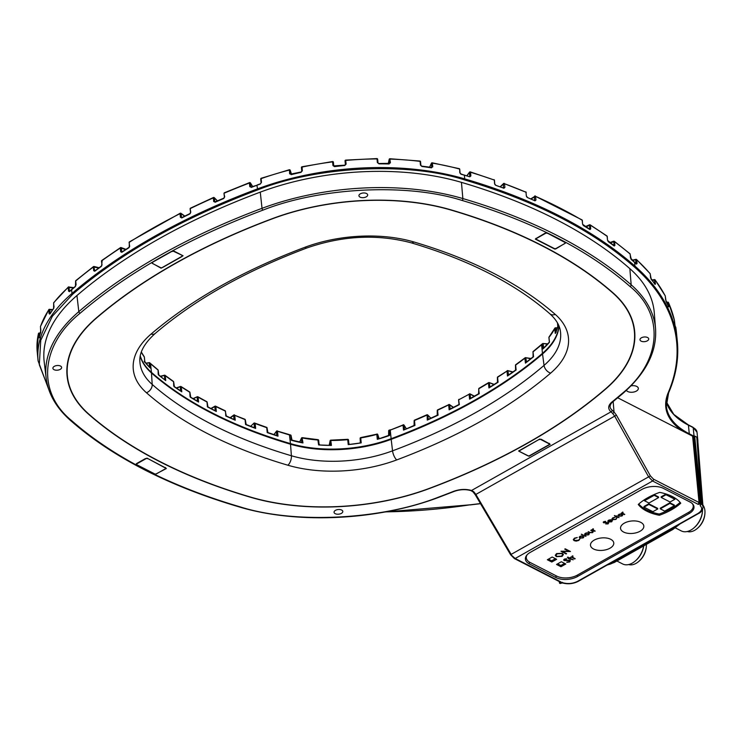 <?xml version="1.0" encoding="UTF-8"?>
<svg xmlns="http://www.w3.org/2000/svg" width="742" height="742" viewBox="0 0 742 742"><rect width="100%" height="100%" fill="white"/><g stroke="black" fill="none" stroke-linecap="round" stroke-linejoin="round"><path stroke-width="1.11" d="M561.073 582.86L563.15 582.841C568.224 584.112 573.074 583.583 577.703 581.274L697.916 513.483C701.988 510.886 702.72 508.261 700.133 505.59L701.134 503.874M559.839 583.314A0.733 0.473 -62.9 0 0 560.349 583.379L563.15 582.841L561.852 582.229M559.431 581.635L559.487 582.934A0.733 0.473 117.1 0 0 559.681 583.277L559.96 583.416A0.733 0.733 0 0 0 560.646 583.398L560.757 583.258M559.514 581.209L560.729 581.83L559.635 582.322L559.449 581.654M510.765 554.599L515.189 558.494L560.729 581.83L560.191 583.175L559.524 582.387L560.08 583.24A0.733 0.473 117.1 0 1 559.681 583.277L559.134 581.487M560.191 583.175L561.063 583.036M560.637 583.221L563.15 582.841M701.06 503.716L700.133 505.59L701.116 504.106M697.007 437.372L701.663 503.401A0.733 0.733 0 0 1 701.292 504.087L700.995 504.068A0.733 0.473 -62.9 0 0 701.468 503.159L696.812 437.14L696.766 437.697L696.812 437.14L694.697 436.055L701.199 503.02A0.733 0.473 117.1 0 1 700.717 503.929L700.17 503.067L701.663 503.401L700.847 504.272M694.697 436.055L692.62 436.166L682.167 430.814C667.03 420.111 662.3 407.571 667.995 393.195A0.733 0.594 23.4 0 0 668.635 392.62A333.186 177.403 174.3 0 0 677.298 341.088A333.186 177.403 174.3 0 0 634.966 266.118L634.596 262.418A333.186 177.403 174.3 0 1 636.469 264.087L637.053 263.503L636.682 259.811L635.987 259.422A0.733 0.556 132.5 0 1 636.543 259.505L636.543 259.505A0.733 0.556 132.5 0 1 636.682 259.811A333.186 177.403 -5.7 0 1 650.178 273.798L650.205 274.067M700.708 504.226L700.058 503.132L698.129 504.337L699.057 502.51L692.62 436.166M700.615 503.985L698.129 504.337L652.589 481.002L648.619 476.856L650.372 475.863L653.544 479.193L699.057 502.51L700.086 502.464L700.17 503.067L693.668 436.101M701.403 504.013A13.17 7.012 -5.7 0 1 703.017 506.99L697.842 441.546A14.525 7.735 174.3 0 0 697.155 439.533M529.38 563.939A15.239 8.116 -5.7 0 1 525.382 558.874A15.239 8.116 -5.7 0 1 530.289 552.363L641.923 489.414A15.239 8.116 -5.7 0 1 663.376 488.366L689.995 502.009A15.239 8.116 -5.7 0 1 693.946 506.536A15.239 8.116 -5.7 0 1 689.086 513.575L577.462 576.534A15.239 8.116 -5.7 0 1 555.999 577.573L529.38 563.939L529.278 562M525.716 556.973A15.007 7.995 174.3 0 0 526.301 557.891A14.627 7.791 -5.7 0 1 527.07 554.858M592.877 528.786L592.589 529.751L591.736 529.751L595.195 531.077L593.192 529.973L593.359 528.888L592.589 529.751L592.895 529.037M593.192 529.973L593.433 528.935M584.659 534.221L585.29 535.038L588.573 534.871L589.333 533.841L587.182 532.793L585.419 533.248L584.668 534.305M579.242 537.282L579.864 538.089L583.156 537.922L583.917 536.893L581.765 535.854L580.003 536.308L579.242 537.356M622.455 512.101L622.176 513.065L621.314 513.065L624.773 514.401L622.77 513.297L622.937 512.203L622.176 513.065L622.482 512.351M622.77 513.297L623.011 512.249M616.018 516.052L614.376 515.653L615.61 516.284L615.396 516.803L619.069 517.619L616.389 516.246L616.973 515.913L616.018 516.052M611.872 520.717L611.278 521.663L608.941 521.774L611.909 520.096L610.49 519.752L608.551 520.207L607.828 521.227L608.459 521.96L611.705 521.83L612.391 520.532L611.872 520.587M680.757 503.197A42.684 22.733 174.3 0 0 659.675 492.391A56.513 30.088 174.3 0 0 638.268 504.458A42.684 22.733 174.3 0 0 646.634 511.09A42.684 22.733 174.3 0 0 659.35 515.263A56.513 30.088 174.3 0 0 680.757 503.197M569.411 557.863L567.871 557.075L567.361 557.363L568.901 558.151L568.168 558.559L573.223 559.811L569.875 558.105L570.607 557.687L569.411 557.863M560.98 551.232L566.09 553.968L566.6 553.68L562.501 551.575L570.459 551.501L565.237 548.83L564.736 549.117L568.836 551.223L560.98 551.232M640.077 531.244A11.705 6.233 174.3 0 0 640.773 522.359A11.705 6.233 174.3 0 0 624.3 523.156A11.705 6.233 174.3 0 0 623.595 532.042A11.705 6.233 174.3 0 0 640.077 531.244M561.36 561.731L556.528 564.449L560.971 566.73L565.794 564.003L561.36 561.731M552.187 557.029L547.355 559.756L551.798 562.028L556.63 559.301L552.187 557.029M692.323 503.623A14.627 7.791 -5.7 0 1 693.232 505.896A14.627 7.791 -5.7 0 1 688.539 512.397L577.341 575.115A14.627 7.791 -5.7 0 1 556.741 576.117L530.122 562.473A14.627 7.791 -5.7 0 1 526.301 557.873L526.124 556.138M610.017 548.19A11.705 6.233 174.3 0 0 610.722 539.304A11.705 6.233 174.3 0 0 594.24 540.102A11.705 6.233 174.3 0 0 593.544 548.987A11.705 6.233 174.3 0 0 610.017 548.19M562.084 556.37L563.391 554.552L562.315 553.282L556.556 553.588L555.266 555.35L556.37 556.667L562.084 556.37L556.37 556.667M569.16 561.675L566.823 562.334L569.698 561.944L569.902 560.312L564.551 560.229L564.727 559.422L566.638 558.717L564.245 559.116L564.059 560.535L569.392 560.59L569.16 561.675L569.364 560.349L565.154 560.516L563.595 559.848M564.551 560.229L564.699 559.18L564.523 559.987L564.699 559.18L566.498 559.143M570.422 560.943L569.902 560.312M572.295 555.897L571.934 557.038L570.867 557.038L575.189 558.707L572.685 557.325L572.898 555.962L571.934 557.038L572.323 556.148M572.685 557.325L573 556.083M607.661 523.704L605.964 523.908L608.088 523.926L608.255 522.609L603.969 522.553L605.648 521.338L603.728 521.654L603.58 522.785L607.837 522.841L607.661 523.704L607.819 522.591L603.209 522.22M603.728 521.654L603.561 522.544M603.969 522.553L604.09 521.654L603.951 522.303L604.09 521.654L605.537 521.672M608.672 523.119L608.255 522.609M612.929 519.428L613.152 518.009L615.044 517.313L612.809 517.805L611.937 518.927L612.558 519.669L615.934 519.437L616.788 518.204L615.563 519.242L612.929 519.428L612.484 518.769M618.086 515.375L618.717 516.182L622 516.015L622.77 514.985L620.609 513.946L618.847 514.401L618.095 515.449M574.827 538.423L577.276 537.514L574.419 538.182L573.297 539.684L574.15 540.677L576.209 541.113L578.816 540.426L579.919 538.868L578.38 540.213L574.586 540.464L573.891 539.657L574.8 538.173L577.174 537.514M585.985 536.271L581.301 534.305L585.985 536.271M589.769 532.376L588.35 531.652L589.408 532.626L592.543 532.635L593.257 531.773L590.92 530.205L592.598 531.578L592.172 532.441L589.769 532.376M590.725 530.317L592.58 531.337L592.172 532.441M593.229 531.643L592.515 532.385L589.408 532.626M589.38 532.385L588.165 531.764M585.559 536.253L581.515 534.184M573.891 539.527L574.8 538.173M579.892 538.618L578.788 540.185L576.191 540.872L573.297 539.564M619.097 515.709L619.19 514.345L621.722 514.225L622.213 515.041L621.74 514.475L621.629 515.829L619.125 515.95L618.652 515.263M619.125 515.95L619.218 514.596L621.722 514.225L621.601 515.579M622.742 514.865L621.981 515.773L618.689 515.931L618.058 515.124M614.905 517.304L613.133 517.768L612.901 519.177M616.76 517.953L615.906 519.196L612.53 519.428L611.937 518.806M608.227 522.368L608.088 523.926M608.06 523.676L605.769 523.991M607.633 523.453L607.819 522.591L607.633 523.453M571.08 556.917L574.679 558.995M572.666 557.084L572.666 556.194L572.666 557.084M569.884 560.062L569.698 561.944M569.671 561.703L566.805 562.093M569.133 561.425L569.364 560.349L569.133 561.425M556.342 556.417L555.257 555.229M556.008 555.239L557.084 553.597L561.777 553.328L562.649 554.469M563.373 554.432L562.056 556.12M556.88 556.379L556.008 555.368L557.112 553.847L561.805 553.569L562.668 554.589L561.527 556.11L556.88 556.379M548.449 559.143L551.677 560.794L555.415 558.68M551.677 560.794L551.798 562.028M557.613 563.837L560.841 565.497L564.588 563.382M560.841 565.497L560.971 566.73M566.359 553.551L561.212 551.232M570.106 551.325L562.501 551.575M568.836 551.223L564.95 548.997M567.574 557.242L568.901 558.151M572.982 559.691L569.346 558.142L568.391 558.438M570.366 557.567L569.875 558.105M638.769 504.003A42.684 22.733 174.3 0 0 646.514 509.856A42.684 22.733 174.3 0 0 659.23 514.03A56.513 30.088 174.3 0 0 680.136 502.417M648.786 503.799L657.653 508.344L657.718 508.966L652.886 511.692L644.01 507.138L643.954 506.526L648.786 503.799L648.842 504.421L657.718 508.966M661.187 497.455L661.122 496.843L665.954 494.116L674.83 498.661L674.895 499.283L670.063 502L661.187 497.455L666.019 494.728L674.895 499.283M644.51 500.757L644.455 500.136L654.11 494.691L658.553 496.964L658.608 497.585L648.953 503.03L644.51 500.757L654.175 495.304L654.11 494.691M660.297 508.836L660.232 508.224L669.887 502.779L674.33 505.052L674.395 505.664L664.73 511.117L660.297 508.836L669.952 503.391L674.395 505.664M669.887 502.779L669.952 503.391M658.608 497.585L654.175 495.304M665.954 494.116L666.019 494.728M648.842 504.421L644.01 507.138M659.35 515.263L659.23 514.03M611.13 520.133L608.922 520.133L608.579 521.311L608.95 520.383L611.13 520.133L608.607 521.552L608.375 521.014L608.607 521.552M611.649 519.984L608.941 521.774M612.363 520.281L611.677 521.58L608.431 521.719L607.8 520.977M614.589 515.532L615.61 516.284M618.819 517.489L615.239 516.488M621.536 512.945L624.365 514.623M622.751 513.047L622.751 512.342L622.751 513.047M580.253 537.616L580.346 536.253L582.878 536.132L583.37 536.948L582.897 536.383L582.785 537.737L580.281 537.857L579.808 537.171M580.281 537.857L580.374 536.503L582.878 536.132L582.758 537.486M583.898 536.772L583.138 537.681L579.845 537.839L579.214 537.032M585.67 534.555L585.763 533.201L588.295 533.081L588.786 533.897L588.313 533.331L588.202 534.676L585.698 534.806L585.225 534.119M585.698 534.806L585.79 533.442L588.295 533.081L588.174 534.435M589.315 533.711L588.554 534.62L585.262 534.787L584.631 533.98M591.949 529.621L594.787 531.309M593.164 529.732L593.173 529.018L593.164 529.732M651.022 279.048A0.733 0.584 140.2 0 1 651.263 279.428L650.178 273.798A0.733 0.584 -40.2 0 0 649.816 273.371M675.303 326.962L676.138 331.414A0.733 0.621 -9.4 0 0 676.138 331.377L675.443 330.997M675.044 325.794A0.733 0.621 167.3 0 1 675.062 325.905L674.395 320.192A0.733 0.621 -13.2 0 0 674.385 320.127L674.385 320.127A0.733 0.621 -13.2 0 0 674.357 320.052M666.65 302.56L668.523 302.708L668.672 306.882A0.733 0.612 -24.2 0 0 668.635 306.724L668.635 306.724A0.733 0.612 -24.2 0 0 668.542 306.585M666.01 301.335A0.733 0.603 152.7 0 1 666.13 301.623L665.259 296.104M652.107 280.318L655.214 280.133L655.177 284.353A0.733 0.584 -37.2 0 0 655.075 284.093L655.075 284.093A0.733 0.584 -37.2 0 0 654.861 283.936M675.257 326.749A0.733 0.621 171.1 0 1 675.767 327.241L675.767 327.241A0.733 0.621 171.1 0 1 675.777 327.268A333.186 177.403 -5.7 0 1 676.435 332.462L677.298 341.088C678.986 358.256 676.083 375.517 668.598 392.87L666.362 406.189A87.76 46.727 -5.7 0 1 668.449 393.065M674.766 323.883L676.138 331.377A333.186 177.403 -5.7 0 0 675.062 325.905M668.097 305.556L667.744 302.235A0.733 0.612 156.2 0 1 668.523 302.708A333.186 177.403 -5.7 0 1 674.395 320.192L674.395 320.247M665.63 299.796L668.653 306.761L668.06 306.511M654.732 283.648L654.472 279.697A0.733 0.594 143.2 0 1 655.121 279.882L655.121 279.882A0.733 0.594 143.2 0 1 655.214 280.133A333.186 177.403 -5.7 0 1 665.249 295.947A0.733 0.603 -27.8 0 0 665.064 295.604M655.585 283.824L654.435 283.926M650.586 277.749L654.648 284M636.469 264.087A0.733 0.556 -47.8 0 0 636.321 263.781L636.321 263.781A0.733 0.556 -47.8 0 0 635.996 263.66M632.583 260.479L635.82 259.681L635.764 263.707M585.735 226.764L590.344 225.197L590.715 228.888L589.946 229.566A0.733 0.51 -58.2 0 0 589.751 229.222L589.584 229.269M583.156 225.318A0.733 0.501 120.7 0 1 583.592 225.707L582.553 223.936L582.229 220.689M531.189 198.884L535.576 196.352L535.947 200.052L535.01 200.813L527.543 197.595L526.347 195.907L525.976 192.215L526.347 195.907M500.498 186.734L503.438 183.914L504.523 183.738L504.894 187.429L503.874 188.245L495.841 185.342L494.562 183.71L494.367 180.51M667.995 393.195A332.453 177.013 174.3 0 0 634.391 266.972A0.733 0.556 -48.7 0 0 634.966 266.118A554.673 295.335 174.3 0 0 464.724 178.887L464.362 175.186A554.673 295.335 -5.7 0 1 469.779 176.809L470.873 175.947L470.511 172.255A554.673 295.335 -5.7 0 1 494.2 180.009L470.298 171.903L469.417 172.496L469.788 176.197L469.296 176.54L470.873 175.947M630.988 259.181A0.733 0.547 130.5 0 1 631.331 259.589L630.125 254.376M610.082 242.782L614.534 241.669L614.905 245.37L614.218 246.001A0.733 0.538 -53.5 0 0 614.051 245.667L613.819 245.685M608.06 241.419A0.733 0.529 125.3 0 1 608.449 241.827L607.494 240L607.16 236.717M630.514 258.04L634.447 262.112A0.733 0.556 131.3 0 1 634.596 262.418A554.673 295.335 -5.7 0 0 631.331 259.589M614.905 245.37L613.977 245.296L613.866 241.317A0.733 0.538 126.7 0 1 614.367 241.345L614.367 241.345A0.733 0.538 126.7 0 1 614.534 241.669A554.673 295.335 -5.7 0 1 630.088 254.024A0.733 0.547 -49.7 0 0 629.596 253.606M607.559 240.38L614.051 245.667M590.715 228.888L589.723 228.879L589.704 224.854A0.733 0.51 122 0 1 590.344 225.197A554.673 295.335 -5.7 0 1 607.123 236.308A0.733 0.529 -54.9 0 0 606.947 235.975A0.733 0.733 0 0 1 607.253 236.503L607.494 240M582.637 224.344L589.751 229.222M530.938 198.782L535.372 196.009A0.733 0.733 0 0 0 534.639 196.083L534.444 200.516M527.052 197.261L526.468 196.398M525.976 192.215L504.523 183.738A554.673 295.335 -5.7 0 1 525.976 192.215M500.303 186.659L503.549 183.543A0.733 0.51 -133.9 0 1 503.994 183.45L504.31 183.385A0.733 0.733 0 0 0 503.549 183.543A0.733 0.51 -133.9 0 0 503.438 183.914L503.354 187.958M495.341 185.055L494.562 183.71M469.779 176.809L463.889 174.927M261.128 182.829L260.294 184.035L261.481 182.337L261.11 178.636A197.474 105.141 -5.7 0 1 289.269 170.094L290.224 170.335L291.513 174.24L290.196 170.224A0.733 0.612 161.7 0 1 290.224 170.335L290.595 174.027L289.64 173.795L289.445 169.835A0.733 0.612 161.7 0 1 290.196 170.224A0.733 0.733 0 0 0 289.324 169.742L261.203 178.265L260.72 179.035L261.091 182.727L261.481 182.337M460.699 174.018L459.79 172.7L459.697 169.464M429.609 167.238L431.39 163.472L432.391 163.147L432.762 166.839L431.176 167.618M421.632 166.245L420.445 165.067L420.074 161.376L420.556 161.691L420.872 165.271M420.899 165.503L420.556 161.691A0.733 0.733 0 0 0 419.916 161.033L389.921 158.751A0.733 0.733 0 0 0 389.179 159.335L388.279 163.62L389.17 159.493A0.733 0.612 -168.1 0 1 389.838 158.862L390.403 162.786L388.891 163.75L389.541 163.184L388.891 163.75L389.541 163.184L389.17 159.493L390.032 159.085A197.474 105.141 -5.7 0 1 420.074 161.376L419.759 161.144M378.8 163.62L377.381 162.619L377.01 158.927L377.65 159.242L378.003 162.878M378.021 163.008L377.65 159.242A0.733 0.733 0 0 0 376.917 158.584L345.698 160.105A0.733 0.733 0 0 0 345.03 160.875L345.03 160.893A0.733 0.621 176.9 0 1 345.698 160.216L346.106 164.14L344.761 165.503L345.401 164.613L345.03 160.893L345.735 160.439A197.474 105.141 -5.7 0 1 377.01 158.927L376.862 158.705M301.79 171.198L301.419 167.553L301.957 167.117A197.474 105.141 -5.7 0 1 332.592 161.877L332.602 161.645A0.733 0.621 176.9 0 1 333.39 162.173L333.761 165.883L334.54 166.625L332.954 165.577L332.592 161.877L333.39 162.192L333.761 165.883L332.954 165.577M302.087 166.857L302.328 170.808L301.169 172.098M291.328 174.407L289.64 173.795M461.153 174.277A197.474 105.141 -5.7 0 1 464.362 175.186L460.958 173.925L459.79 172.7M432.762 166.839L431.761 167.173L431.39 163.472A0.733 0.594 -154.7 0 1 432.039 162.906L432.391 163.147A197.474 105.141 -5.7 0 1 459.419 169L458.964 168.74M431.723 167.423L421.781 166.134L420.445 165.067M389.531 163.342L378.865 163.509L377.381 162.619M302.328 170.808L301.067 171.996L290.614 174.138M257.214 184.971L260.572 183.738M634.391 266.972C591.931 229.918 535.26 200.878 464.381 179.852L464.724 178.887A197.474 105.141 174.3 0 0 257.288 188.969A554.673 295.335 174.3 0 0 71.983 293.47L71.612 289.779A554.673 295.335 -5.7 0 1 75.35 286.598L76.092 284.65L75.721 280.958A554.673 295.335 -5.7 0 1 93.334 266.999L98.769 267.964M251.51 187.123L249.794 186.696L249.423 182.996L250.481 183.135L252.642 186.548M224.409 197.029L224.001 193.495L224.696 196.815L223.926 198.253M215.393 201.954L213.705 201.583L213.334 197.882L214.401 197.956L217.341 200.943M190.221 209.059L190.75 212.212L190.1 213.668M182.078 217.638L180.417 217.332L180.046 213.631L181.113 213.64L184.665 216.172M129.312 242.773L129.229 247.411M101.682 261.379L101.654 260.869A554.673 295.335 -5.7 0 1 120.315 248.032L121.308 247.921L121.679 251.621L122.263 251.928L121.79 252.317L120.677 251.733L120.315 248.032L125.648 249.516M102.155 260.461L101.617 266.035M95.143 270.654L95.245 270.83A0.733 0.464 53.1 0 0 94.735 271.238L93.705 270.691L93.334 266.999A0.733 0.464 -127 0 1 93.844 266.582L94.651 270.533L93.705 270.691M260.294 184.035A197.474 105.141 174.3 0 0 256.918 185.268L250.917 187.04M224.668 192.809L224.325 193.124A554.673 295.335 -5.7 0 1 249.423 182.996L249.729 182.69A0.733 0.594 147.6 0 1 250.481 183.135L250.852 186.836L249.794 186.696M224.696 196.815L223.704 198.197L214.892 201.935M190.768 208.177L190.379 208.521A554.673 295.335 -5.7 0 1 213.334 197.882L213.687 197.558A0.733 0.566 135.5 0 1 214.271 197.66L214.271 197.66A0.733 0.566 135.5 0 1 214.401 197.956L214.772 201.648L213.705 201.583M190.75 212.212L189.841 213.631L181.642 217.656M129.785 241.855L129.321 242.244A554.673 295.335 -5.7 0 1 180.046 213.631L180.445 213.288A0.733 0.529 125.5 0 1 180.937 213.306L180.937 213.306A0.733 0.529 125.5 0 1 181.113 213.64L181.475 217.332L180.417 217.332M129.692 245.936L128.932 247.42L121.911 251.974M102.025 264.56L101.339 266.09L94.911 270.895M69.479 291.643A197.474 105.141 -5.7 0 1 71.612 289.779A0.733 0.492 -130.6 0 1 71.742 289.399L69.6 291.272A0.733 0.501 48.3 0 0 69.479 291.643L68.552 291.133L68.181 287.442L73.477 287.915M53.693 303.32L53.563 308.672A0.733 0.556 -142.7 0 1 53.647 308.329L53.647 308.329A0.733 0.556 -142.7 0 1 53.804 308.208M50.057 313.569A0.733 0.566 33.4 0 0 49.723 314.079L49.093 313.625L48.722 309.924L52.534 309.822M40.485 326.814L40.689 332.342A0.733 0.603 -161.5 0 1 40.708 332.128L40.708 332.128A0.733 0.603 -161.5 0 1 40.773 332.017M39.178 337.554A0.733 0.612 13.4 0 0 39.103 337.888L38.426 333.752L40.318 333.343M37.1 350.604A0.733 0.733 0 0 0 37.1 350.623A197.474 105.141 -5.7 0 1 38.426 333.752A0.733 0.612 -167.3 0 1 38.436 333.585L37.1 350.604A0.733 0.621 -4 0 0 37.1 350.623L37.657 356.327A0.733 0.621 175.2 0 1 37.657 356.318L37.471 354.333M70.026 291.198L69.442 290.929L68.904 286.885A0.733 0.733 0 0 0 68.301 287.071A0.733 0.501 -132.2 0 1 68.728 286.996L73.792 287.646M54.027 306.669L53.647 308.329L50.15 313.662M50.345 313.551L49.464 309.284A0.733 0.733 0 0 0 48.796 309.618A0.733 0.566 -147.2 0 1 49.343 309.395L52.765 309.516M40.838 330.32L39.103 337.749L39.697 337.387M385.617 511.859A332.453 177.013 174.3 0 0 470.057 504.82L480.454 503.568M464.381 179.852C407.859 161.719 317.53 166.106 257.706 189.896C182.968 218 121.28 252.79 72.651 294.268L52.367 316.231L40.745 340.29L39.317 364.73L48.156 387.612M146.146 363.487L149.151 362.652L149.912 363.144L149.142 362.996L149.522 366.761L150.403 368.069L149.253 367.04L150.403 368.069L149.912 363.144A95.811 51.013 174.3 0 0 150.57 363.738A453.01 241.206 174.3 0 0 158.055 370.054A0.733 0.547 -51 0 0 157.545 369.646M160.671 376.5L164.576 375.313A0.733 0.538 127 0 1 165.076 375.35L165.076 375.35A0.733 0.538 127 0 1 165.243 375.675L164.409 375.573L164.78 379.31L165.735 380.609L164.455 379.616M318.095 439.811A0.733 0.612 -168.1 0 1 318.606 440.192M360.158 442.714A0.733 0.668 -2.3 0 0 360.501 442.093L361.215 442.872L348.23 444.597L348.87 443.679L348.508 439.997L347.71 439.44A0.733 0.621 176.9 0 1 348.499 439.96M617.734 397.795L682.167 430.814M621.583 393.965A1.465 0.983 49.4 0 0 622.408 393.844C645.902 373.411 656.958 351.773 655.566 328.938L654.296 312.874A191.519 101.979 174.3 0 0 629.856 268.66A548.718 292.172 174.3 0 0 556.222 219.558A548.718 292.172 174.3 0 0 461.45 182.365A191.519 101.979 174.3 0 0 260.266 192.141A548.718 292.172 174.3 0 0 76.945 295.529A191.519 101.979 174.3 0 0 44.214 362.04L46.143 378.04C48.147 393.724 56.299 407.896 70.611 420.556C91.312 438.745 115.873 455.124 144.3 469.705C172.756 484.266 204.328 496.658 239.026 506.869C297.143 524.436 377.966 520.504 439.255 497.149A1.465 0.547 -110.5 0 1 438.865 497.01A546.928 291.216 174.3 0 0 453.473 491.389C459.632 489.154 465.67 488.848 471.56 490.471L610.981 411.838A1.465 1.094 -50.2 0 0 612.122 410.14A15.063 8.023 -5.7 0 1 610.035 406.523C610.295 404.678 611.158 403.166 612.632 401.988A1.465 0.965 51.1 0 1 611.835 402.081A546.928 291.216 174.3 0 0 621.583 393.965C661.447 361.901 665.138 314.923 630.023 286.495C588.1 249.915 532.144 221.246 462.164 200.479C407.655 182.996 320.544 187.225 262.863 210.162C189.071 237.913 128.171 272.258 80.145 313.207C40.281 345.28 36.59 392.258 71.705 420.686C92.296 438.791 116.763 455.106 145.098 469.63C173.452 484.155 204.94 496.509 239.564 506.693C294.064 524.186 381.175 519.957 438.865 497.01M630.969 385.849A6.14 3.274 -5.7 0 1 636.738 386.424A6.14 3.274 -5.7 0 1 638.343 388.354A6.14 3.274 -5.7 0 1 634.605 391.822A6.14 3.274 -5.7 0 1 627.723 391.507A6.14 3.274 -5.7 0 1 626.359 390.32M158.092 370.425L158.185 374.311M558.921 325.868A95.811 51.013 -5.7 0 1 542.458 353.359A453.01 241.206 -5.7 0 1 391.117 438.717A95.811 51.013 -5.7 0 1 290.474 443.605A453.01 241.206 -5.7 0 1 212.221 412.904A453.01 241.206 -5.7 0 1 151.433 372.363L150.57 363.738A0.733 0.556 -48.7 0 0 150.422 363.422L157.898 369.739A0.733 0.733 0 0 1 158.167 370.23L158.844 375.035L164.566 379.691M173.572 382.093L173.721 385.942M180.658 390.895L181.781 391.841L180.389 390.904M181.02 391.127L174.379 386.656L173.665 381.88A0.733 0.733 0 0 0 173.35 381.351L165.076 375.35A0.733 0.733 0 0 0 164.455 375.22L160.346 376.231M176.55 388.149L180.64 386.573A0.733 0.519 123.1 0 1 181.289 386.916L180.38 386.86L180.51 390.635M189.831 392.703L190.045 396.506M207.018 402.479L206.972 401.988A0.733 0.482 -62.1 0 0 206.768 401.645L197.901 396.784A0.733 0.733 0 0 0 197.242 396.747L197.474 396.803A0.733 0.492 119.6 0 1 198.095 397.128L197.122 397.128L197.493 400.828L198.587 402.053L197.094 401.172M215.236 406.217A0.733 0.473 116.4 0 1 215.829 406.533L214.809 406.588L215.236 406.217M211.192 408.619L214.809 406.588L215.18 410.28L216.321 411.458L215.829 406.533A453.01 241.206 174.3 0 0 225.29 411.059L225.086 410.716A0.733 0.733 0 0 1 225.503 411.3L225.781 415.993A453.01 241.206 174.3 0 0 235.233 420.213L233.609 419.462M225.345 411.578L226.329 415.993L233.943 419.462M226.291 416.132L225.781 415.993L226.291 416.132M233.749 419.313L235.233 420.213L234.741 415.288L233.674 415.399L233.98 419.416M245.222 420.083L244.869 419.249L234.741 415.288A453.01 241.206 174.3 0 0 245.073 419.601L245.565 424.526A453.01 241.206 174.3 0 0 255.656 428.44L254.005 427.735M246.186 424.619L245.565 424.526L246.186 424.619M254.07 423.023L255.165 423.515L254.07 423.023L250.675 426.279M254.005 423.07L254.441 427.383L255.656 428.44L255.165 423.515A453.01 241.206 174.3 0 0 266.73 427.67L267.222 432.605A453.01 241.206 174.3 0 0 278 436.194L276.729 435.498A0.733 0.482 51.2 0 0 276.859 435.118L278 436.194L277.508 431.26L276.414 431.51L276.775 435.202A0.733 0.556 -143.3 0 1 276.72 435.498M244.869 419.249A0.733 0.733 0 0 1 245.324 419.851L246.177 424.507L254.348 427.726M267.936 432.642L267.222 432.605L267.936 432.642M190.286 397.183A453.01 241.206 174.3 0 0 198.587 402.053L198.095 397.128A453.01 241.206 174.3 0 0 206.972 401.988L207.463 406.922A453.01 241.206 174.3 0 0 211.86 409.213A453.01 241.206 174.3 0 0 216.321 411.458L214.735 410.651M207.463 406.922L207.287 406.236L207.463 406.922M290.753 435.313L291.244 440.238L290.753 435.313A95.811 51.013 174.3 0 1 289.612 434.979A453.01 241.206 174.3 0 1 277.508 431.26L277.304 430.917A0.733 0.733 0 0 0 276.497 431.176A0.733 0.556 -143.3 0 1 277.016 430.991L289.408 434.627L290.474 443.605M291.458 439.654A0.733 0.677 46 0 0 291.847 440.145M299.731 442L301.456 438.346A0.733 0.594 -154.7 0 1 302.105 437.771L302.968 442.946L301.651 442.39A0.733 0.538 40.3 0 0 301.873 441.963L302.968 442.946A95.811 51.013 174.3 0 1 291.244 440.238L292.07 440.219L291.244 440.238L291.43 439.468M330.227 445.079A0.733 0.612 14.3 0 0 330.496 444.569L331.433 445.413L318.624 444.94L318.67 440.331L318.132 440.015A95.811 51.013 174.3 0 1 302.476 438.012L301.456 438.346L301.781 442.315A0.733 0.594 -154.7 0 1 301.781 442.315L301.781 442.306A0.733 0.594 -154.7 0 0 301.827 442.037L301.873 441.963M329.244 445.061L330.125 440.887A0.733 0.612 -168.1 0 1 330.784 440.266L331.433 445.413A95.811 51.013 174.3 0 1 318.624 444.94L317.873 439.783M319.663 444.69L319.032 444.106A0.733 0.659 16.8 0 0 319.477 444.699M330.125 445.07L330.478 444.755A0.733 0.612 14.3 0 0 330.478 444.746A0.733 0.612 -168.1 0 1 330.478 444.746L330.478 444.736A0.733 0.612 -168.1 0 0 330.487 444.579L330.496 444.569M349.426 444.133L348.87 443.679A0.733 0.621 -5.7 0 0 349.259 444.161M360.009 442.724L360.501 442.213M414.806 420.176L414.138 420.872L414.082 425.463L403.527 430.091L404.473 428.997L404.102 425.305A0.733 0.594 -32.4 0 0 403.351 424.86L390.255 430.091A453.01 241.206 174.3 0 0 403.036 425.166L403.147 424.795A0.733 0.733 0 0 1 404.028 425.083L406.301 428.653M390.552 429.785L389.151 430.165A0.733 0.733 0 0 0 388.678 430.926L389.55 435.461L389.346 430.23L388.678 430.926L388.595 435.471L377.307 439.329L378.16 438.327L377.789 434.636A0.733 0.612 -18.3 0 0 377.01 434.135L360.733 437.594L360.13 438.383L360.501 442.195M470.697 398.231L469.584 399.15L470.484 397.879A0.733 0.473 -62.9 0 0 470.697 398.231L470.697 398.231A0.733 0.482 -63.6 0 1 470.484 397.879L470.929 398.102M450.116 409.018L449.708 404.909A0.733 0.529 -54.5 0 0 449.531 404.575L449.531 404.575A0.733 0.529 -54.5 0 0 449.04 404.557L437.678 409.862L437.261 410.604L438.049 415.177L437.196 415.344L438.049 415.177L437.557 410.243A453.01 241.206 174.3 0 0 448.65 404.891L448.78 404.511A0.733 0.733 0 0 1 449.531 404.575L453.436 407.358M428.162 418.896L427.846 415.242A0.733 0.566 -44.5 0 0 427.717 414.954L427.717 414.954A0.733 0.566 -44.5 0 0 427.132 414.852L427.271 420.102L428.162 418.896A0.733 0.529 -55.2 0 0 428.338 419.23L428.338 419.23A0.733 0.529 -55.2 0 0 428.412 419.267M379.069 438.503L377.789 434.636L376.88 434.042A0.733 0.733 0 0 1 377.761 434.524L379.079 438.494M388.715 435.443A0.733 0.705 -30 0 0 389.068 434.766M389.058 434.729L389.55 435.461L388.595 435.471M406.245 428.672L404.102 425.305L403.036 425.166L403.527 430.091A453.01 241.206 174.3 0 0 414.963 425.426L414.017 425.546L414.963 425.426L414.472 420.491A453.01 241.206 174.3 0 0 426.78 415.177L427.846 415.242L430.759 418.21M414.249 425.426A0.733 0.677 -46.8 0 0 414.555 424.814M414.546 424.702L414.138 420.872A0.733 0.733 0 0 1 414.583 420.12L426.9 414.797A0.733 0.733 0 0 1 427.717 414.954L430.87 418.163M437.706 414.463L438.049 415.177A453.01 241.206 174.3 0 1 427.271 420.102L428.338 419.23M437.446 415.186A0.733 0.631 -55 0 0 437.715 414.667M453.269 407.441L449.708 404.909L448.65 404.891L449.142 409.825A453.01 241.206 174.3 0 0 459.335 404.64L458.704 400.244M470.493 397.879L470.113 394.178L469.092 394.225L469.519 393.863A0.733 0.473 -62.9 0 1 469.909 393.835L458.844 399.715A453.01 241.206 174.3 0 0 469.092 394.225L469.584 399.15A453.01 241.206 174.3 0 0 479.23 393.714L478.599 393.956L479.23 393.714L478.701 389.337M479.072 393.037L479.23 393.714L479.072 393.037M479.174 388.418L478.738 388.789A453.01 241.206 174.3 0 0 488.449 383.02L489.21 382.575A0.733 0.733 0 0 0 488.579 382.631L478.868 388.4L478.544 393.798L470.558 398.306M497.548 382.482L497.947 381.536L498.077 382.232A453.01 241.206 174.3 0 1 488.941 387.945L489.794 386.628L489.423 382.918L488.449 383.02L488.941 387.945L490.072 386.999M516.135 364.656L515.467 365.342L515.579 370.1L508.53 375.007M508.511 374.701L507.918 370.944L506.99 371.083L507.482 376.018A453.01 241.206 174.3 0 0 516.126 369.989L516.024 369.284L515.69 370.249M533.591 351.411A0.733 0.482 51.2 0 0 533.062 351.838L533.071 356.874L526.412 362.087M526.514 361.771L525.79 358.015L524.928 358.2L525.429 363.126A453.01 241.206 174.3 0 0 533.554 356.763L533.479 356.049L533.22 357.032M556.175 332.091L555.266 333.436L555.934 331.869L555.563 328.168L554.775 328.502A0.733 0.584 -153.8 0 1 555.415 327.945L557.325 328.149M557.492 322.946L557.808 326.424L555.266 333.436A95.811 51.013 174.3 0 0 557.854 326.378L557.511 322.974M557.947 325.729L557.854 326.378M144.588 362.17L144.263 361.206M149.207 362.764L149.912 363.144L149.207 362.764M473.044 491.89L473.044 491.89A1.465 0.575 -45.7 0 0 473.795 491.779L471.56 490.471A1.465 0.77 -72.7 0 1 471.003 490.629L473.044 491.89L475.279 494.775L475.863 494.432L473.795 491.779M611.835 402.081C607.976 405.503 607.689 408.749 610.981 411.838L612.679 413.461A1.465 0.584 -45 0 0 614.024 411.94L612.122 410.14M612.679 413.461L614.682 416.141L475.863 494.432L511.164 554.376L648.619 476.856L614.682 416.141L616.435 415.158L650.372 475.863M450.106 409.194L449.142 409.825L450.106 409.194M543.58 348.091L543.153 343.852L542.365 344.075L542.856 349L543.589 348.202L542.856 349A95.811 51.013 174.3 0 0 549.46 342.238L549.006 337.684M518.677 450.95L539.824 439.032L550.174 444.337L529.027 456.256L518.612 450.997M554.747 249.062L535.325 239.109L546.594 232.756L566.016 242.708L555.572 249.024L554.701 248.626M182.986 255.73L161.079 268.187L151.554 262.844L172.7 250.917L183.089 255.777M146.981 458.12L166.366 468.517L155.134 474.426L135.712 464.473L146.981 458.12M613.022 292.849A527.339 280.782 174.3 0 0 542.263 245.648A527.339 280.782 174.3 0 0 451.173 209.912A170.141 90.589 174.3 0 0 272.444 218.602A527.339 280.782 174.3 0 0 96.275 317.956A170.141 90.589 174.3 0 0 67.086 376.055A170.141 90.589 174.3 0 0 88.697 414.333A170.141 90.589 -5.7 0 1 67.086 376.055A170.141 90.589 -5.7 0 1 96.275 317.956A527.339 280.782 -5.7 0 1 272.444 218.602A170.141 90.589 -5.7 0 1 451.173 209.921A527.339 280.782 -5.7 0 1 542.263 245.648A527.339 280.782 -5.7 0 1 613.022 292.849A170.141 90.589 -5.7 0 1 634.642 331.127A170.141 90.589 174.3 0 0 613.022 292.849L613.022 292.849M605.453 389.225A170.141 90.589 174.3 0 0 634.642 331.127A170.141 90.589 -5.7 0 1 605.453 389.225A527.339 280.782 -5.7 0 1 429.275 488.579A170.141 90.589 -5.7 0 1 250.555 497.27A527.339 280.782 -5.7 0 1 88.697 414.333M60.482 366.038A4.387 2.337 -5.7 0 1 61.623 367.42A4.387 2.337 -5.7 0 1 58.952 369.896A4.387 2.337 -5.7 0 1 54.036 369.674A4.387 2.337 -5.7 0 1 52.895 368.292A4.387 2.337 -5.7 0 1 55.567 365.815A4.387 2.337 -5.7 0 1 60.482 366.038M366.52 193.504A4.387 2.337 -5.7 0 1 367.67 194.886A4.387 2.337 -5.7 0 1 364.99 197.363A4.387 2.337 -5.7 0 1 360.083 197.14A4.387 2.337 -5.7 0 1 358.933 195.758A4.387 2.337 -5.7 0 1 361.604 193.282A4.387 2.337 -5.7 0 1 366.52 193.504M647.571 337.517A4.387 2.337 -5.7 0 1 648.721 338.89A4.387 2.337 -5.7 0 1 646.05 341.366A4.387 2.337 -5.7 0 1 641.134 341.144A4.387 2.337 -5.7 0 1 639.984 339.762A4.387 2.337 -5.7 0 1 642.655 337.285A4.387 2.337 -5.7 0 1 647.571 337.517M341.645 510.042A4.387 2.337 -5.7 0 1 342.795 511.423A4.387 2.337 -5.7 0 1 340.124 513.9A4.387 2.337 -5.7 0 1 335.208 513.677A4.387 2.337 -5.7 0 1 334.058 512.295A4.387 2.337 -5.7 0 1 336.729 509.819A4.387 2.337 -5.7 0 1 341.645 510.042M145.469 458.547L136.88 463.388M165.271 467.488L165.299 467.775A1.465 0.779 -5.7 0 1 165.679 468.239A1.465 0.779 -5.7 0 1 165.216 468.888L156.627 473.73A1.465 0.779 -5.7 0 1 154.568 473.832L136.816 464.733A1.465 0.779 -5.7 0 1 136.435 464.279A1.465 0.779 -5.7 0 1 136.899 463.62M165.299 467.775L147.519 458.398M145.488 458.779A1.465 0.779 -5.7 0 1 147.547 458.686M172.005 251.306L152.685 262.204M181.948 255.202L174.064 251.158M172.033 251.547A1.465 0.779 -5.7 0 1 174.092 251.445M181.985 255.489A1.465 0.779 -5.7 0 1 182.365 255.944A1.465 0.779 -5.7 0 1 181.892 256.593L162.572 267.491A1.465 0.779 -5.7 0 1 160.513 267.593L152.62 263.549A1.465 0.779 -5.7 0 1 152.24 263.095A1.465 0.779 -5.7 0 1 152.713 262.436M545.082 233.183L536.512 238.256A1.465 0.779 -5.7 0 0 536.049 238.905A1.465 0.779 -5.7 0 0 536.429 239.369L554.181 248.468A1.465 0.779 -5.7 0 0 556.24 248.366L564.829 243.524A1.465 0.779 -5.7 0 0 565.293 242.875L565.237 242.309M564.885 242.124L564.912 242.411A1.465 0.779 -5.7 0 1 565.293 242.875M564.912 242.411L547.132 233.034M545.101 233.415A1.465 0.779 -5.7 0 1 547.16 233.313M539.128 439.422L519.836 450.552A1.465 0.779 -5.7 0 0 519.363 451.201A1.465 0.779 -5.7 0 0 519.743 451.655L527.636 455.699A1.465 0.779 -5.7 0 0 529.695 455.607L549.015 444.708A1.465 0.779 -5.7 0 0 549.488 444.059L549.432 443.493M549.071 443.308L549.099 443.595A1.465 0.779 -5.7 0 1 549.488 444.059M549.099 443.595L541.187 439.264M539.156 439.654A1.465 0.779 -5.7 0 1 541.215 439.552M140.219 356.206A95.82 51.022 174.3 0 0 151.479 372.985A453.028 241.215 174.3 0 0 212.277 413.526A453.028 241.215 174.3 0 0 290.521 444.226A95.82 51.022 174.3 0 0 391.182 439.338A453.028 241.215 174.3 0 0 542.532 353.98A95.82 51.022 174.3 0 0 559.023 326.128M451.006 210.06A527.043 280.624 -5.7 0 1 542.04 245.778A527.043 280.624 -5.7 0 1 612.771 292.942A169.844 90.431 -5.7 0 1 634.354 331.164A169.844 90.431 -5.7 0 1 605.212 389.16A527.043 280.624 -5.7 0 1 429.136 488.459A169.844 90.431 -5.7 0 1 250.713 497.131A527.043 280.624 -5.7 0 1 88.957 414.24A169.844 90.431 -5.7 0 1 67.374 376.027A169.844 90.431 -5.7 0 1 96.516 318.03A527.043 280.624 -5.7 0 1 272.592 218.723A169.844 90.431 -5.7 0 1 451.006 210.06M67.374 376.018A169.844 90.431 174.3 0 0 88.957 414.24A527.043 280.624 174.3 0 0 250.713 497.121A169.844 90.431 174.3 0 0 429.136 488.459A527.043 280.624 174.3 0 0 605.212 389.151A169.844 90.431 174.3 0 0 634.354 331.155M306.956 247.939C342.656 235.613 377.39 233.906 411.161 242.81A7.318 3.756 -73.6 0 0 413.841 241.957C472.802 259.45 519.947 283.602 555.276 314.423A7.318 5.546 131.3 0 1 549.822 313.755C556.138 319.468 559.672 325.348 560.433 331.396A96.293 51.272 -5.7 0 1 544.044 365.398A453.492 241.465 -5.7 0 1 392.546 450.839A96.293 51.272 -5.7 0 1 291.393 455.755A453.492 241.465 -5.7 0 1 213.056 425.027A453.492 241.465 -5.7 0 1 152.203 384.439A96.293 51.272 -5.7 0 1 139.886 361.651C139.162 352.71 144.273 343.314 155.217 333.455A7.318 4.925 49.4 0 1 151.062 334.067C191.519 299.564 242.838 270.626 305.008 247.244A7.318 2.755 69.5 0 0 306.956 247.939C245.472 271.071 194.896 299.573 155.217 333.455M555.276 314.423A103.602 55.168 -5.7 0 1 550.657 373.115C510.199 407.618 458.89 436.556 396.71 459.929A7.318 2.755 -110.5 0 1 392.546 450.839L391.182 439.338M616.908 561.008L622.659 563.957A17.836 11.64 -62.9 0 0 635.606 560.711A17.836 11.64 -62.9 0 0 643.666 545.917M675.359 527.877L681.267 530.91A17.836 11.64 -62.9 0 0 694.206 527.664A17.836 11.64 -62.9 0 0 702.451 511.563A17.836 11.64 -62.9 0 0 702.572 509.476M702.451 511.563L702.368 512.37A16.352 10.676 117.1 0 1 694.809 527.126L694.206 527.664M687.278 531.504A15.721 10.267 -62.9 0 0 697.601 528.193A15.721 10.267 -62.9 0 0 704.872 514.002A15.721 10.267 -62.9 0 0 704.9 510.561A15.721 10.267 -62.9 0 0 702.859 505.014M697.601 528.193L698.194 527.664A14.265 9.312 -62.9 0 0 704.789 514.79L704.872 514.002M643.704 545.899A16.352 10.676 117.1 0 1 636.2 560.173L635.606 560.711M628.669 564.551A15.721 10.267 -62.9 0 0 638.992 561.249A15.721 10.267 -62.9 0 0 646.263 547.058A15.721 10.267 -62.9 0 0 646.356 544.405M638.992 561.249L639.585 560.72A14.265 9.312 -62.9 0 0 646.18 547.846L646.263 547.058M671.25 528.898L672.373 529.408A1.465 0.788 60.6 0 0 672.92 529.426L614.311 562.473A1.465 0.788 -119.4 0 1 613.764 562.455L612.642 561.954M678.513 524.798A28.901 18.865 -62.9 0 1 672.373 529.408L613.764 562.455A28.901 18.865 -62.9 0 1 607.41 564.903M697.916 513.483A1.465 0.788 60.6 0 0 698.51 513.52L578.296 581.32A1.465 0.788 60.6 0 1 577.703 581.274M693.649 436.12L700.086 502.464M559.932 581.895L514.401 558.568A1.465 0.955 -62.9 0 0 515.189 558.494L652.589 481.002A1.465 0.955 117.1 0 0 653.544 479.193M689.086 513.575L688.901 512.193M577.267 575.152L577.462 576.534M555.999 577.573L555.906 575.681M694.03 435.981L693.195 427.615L688.428 425.166A0.733 0.473 -62.9 0 0 688.224 424.823L673.782 414.398L666.316 401.839A87.76 46.727 174.3 0 0 688.428 425.166L689.29 433.792L693.733 436.073M666.362 406.189A87.76 46.727 -5.7 0 0 689.29 433.792A0.733 0.473 117.1 0 1 689.133 434.385M697.1 438.754A14.627 7.791 -5.7 0 1 697.879 440.841L697.016 432.215A14.627 7.791 -5.7 0 0 693.195 427.615A0.733 0.473 -62.9 0 0 692.991 427.262L697.016 432.215M274.076 434.636L276.414 431.51A0.733 0.556 -143.3 0 1 276.497 431.176L273.946 434.589M389.55 435.461A95.811 51.013 174.3 0 1 377.307 439.329L376.815 434.404A95.811 51.013 174.3 0 1 360.723 437.947L361.215 442.872A95.811 51.013 174.3 0 1 348.23 444.597L347.738 439.672A95.811 51.013 174.3 0 1 330.941 440.488L330.125 440.887L330.431 444.866M360.352 442.529L360.13 438.383A0.733 0.621 -3.1 0 1 360.13 438.355L360.352 442.529M666.13 301.623A333.186 177.403 -5.7 0 1 668.672 306.882M651.263 279.428A333.186 177.403 -5.7 0 1 655.177 284.353M635.94 263.438L637.053 263.503M668.885 306.409L668.375 306.158M651.856 280.012L654.416 279.595A0.733 0.733 0 0 1 655.121 279.882L665.194 295.752A0.733 0.733 0 0 1 665.268 296.021L665.62 299.638M632.277 260.21L635.866 259.329A0.733 0.733 0 0 1 636.543 259.505L650.066 273.529A0.733 0.733 0 0 1 650.242 273.928L650.548 277.499M583.592 225.707A554.673 295.335 -5.7 0 1 589.946 229.566M535.576 196.352A554.673 295.335 -5.7 0 1 582.182 220.235A0.733 0.501 -59.4 0 0 581.988 219.892L535.576 196.352M527.543 197.595A554.673 295.335 -5.7 0 1 535.01 200.813M495.841 185.342A554.673 295.335 -5.7 0 1 503.874 188.245M608.449 241.827A554.673 295.335 -5.7 0 1 614.218 246.001M581.988 219.892A0.733 0.733 0 0 1 582.34 220.448L582.553 223.936M535.947 200.052L534.592 200.368M504.894 187.429L503.549 187.847M494.738 184.201L494.478 180.278A0.733 0.733 0 0 0 493.987 179.657M609.766 242.551L613.699 241.233A0.733 0.733 0 0 1 614.367 241.345L629.93 253.708A0.733 0.733 0 0 1 630.181 254.191L630.459 257.715M470.029 171.986L470.298 171.903A0.733 0.733 0 0 0 469.5 172.163A0.733 0.556 -143.3 0 1 470.029 171.986M467.033 175.696L469.417 172.496A0.733 0.556 -143.3 0 1 469.5 172.163L466.903 175.659M257.706 189.896L256.918 185.268A554.673 295.335 -5.7 0 0 251.204 187.429M421.948 166.477A197.474 105.141 -5.7 0 1 431.529 167.85M378.958 163.843A197.474 105.141 -5.7 0 1 389.086 163.973M334.54 166.625A197.474 105.141 -5.7 0 1 344.761 165.503M291.161 174.667A197.474 105.141 -5.7 0 1 301.029 172.348M460.068 173.155L459.752 169.287A0.733 0.733 0 0 0 459.215 168.657L432.215 162.804A0.733 0.733 0 0 0 431.436 163.212L429.535 167.219M390.403 162.786L389.485 163.444M346.106 164.14L345.401 164.594M333.39 162.192A0.733 0.733 0 0 0 332.574 161.543L301.994 166.764A0.733 0.733 0 0 0 301.419 167.553L301.799 171.291M261.101 182.625L260.72 179.035A0.733 0.733 0 0 1 261.203 178.265L261.388 178.34M301.438 167.442A0.733 0.612 161.7 0 1 301.948 166.894M215.041 202.278A554.673 295.335 -5.7 0 1 223.592 198.578M181.679 217.981A554.673 295.335 -5.7 0 1 189.711 214.011M121.79 252.317A554.673 295.335 -5.7 0 1 128.802 247.809M94.735 271.238A554.673 295.335 -5.7 0 1 101.209 266.471M252.697 186.53L250.406 182.912A0.733 0.733 0 0 0 249.525 182.625L224.446 192.753A0.733 0.733 0 0 0 224.001 193.495L224.446 197.335M217.452 200.897L214.271 197.66A0.733 0.733 0 0 0 213.455 197.502L190.508 208.14A0.733 0.733 0 0 0 190.1 208.864L190.592 212.759M184.841 216.089L180.937 213.306A0.733 0.733 0 0 0 180.176 213.251L129.451 241.855A0.733 0.733 0 0 0 129.117 242.551L129.655 246.465M122.142 251.788L120.677 251.733M125.927 249.34L121.104 247.568A0.733 0.733 0 0 0 120.445 247.652L101.784 260.479A0.733 0.733 0 0 0 101.487 261.147L102.006 265.052M75.767 281.441L75.721 280.958A0.733 0.482 50.2 0 1 75.851 280.578A0.733 0.733 0 0 0 75.591 281.209L75.48 286.227L71.742 289.399M72.651 294.268A0.733 0.492 -130.6 0 1 71.983 293.47A197.474 105.141 174.3 0 0 38.102 360.9L37.731 357.208A197.474 105.141 -5.7 0 1 37.657 356.327M53.656 302.968A197.474 105.141 -5.7 0 1 68.181 287.442A0.733 0.501 -132.2 0 1 68.301 287.071L53.749 302.634A0.733 0.556 37.8 0 0 53.656 302.968M49.723 314.079A197.474 105.141 -5.7 0 1 53.563 308.672M40.467 326.628A197.474 105.141 -5.7 0 1 48.722 309.924A0.733 0.566 -147.2 0 1 48.796 309.618L40.495 326.406A0.733 0.603 19.2 0 0 40.467 326.628M39.103 337.888A197.474 105.141 -5.7 0 1 40.689 332.342M69.906 290.994L68.552 291.133M54.055 302.458A0.733 0.556 37.8 0 0 53.749 302.634A0.733 0.733 0 0 0 53.6 303.153L54.036 306.993M50.085 313.328L49.093 313.625M40.606 326.22A0.733 0.603 19.2 0 0 40.495 326.406A0.733 0.733 0 0 0 40.458 326.721L40.847 330.496M39.511 336.145L39.141 333.019A0.733 0.733 0 0 0 38.436 333.585A0.733 0.612 -167.3 0 1 39.085 333.13L40.43 333M39.261 337.1L38.797 337.452M193.337 398.788L197.242 396.747L193.022 398.602M470.057 504.82L384.95 511.989M230.363 417.82L234.537 414.936A0.733 0.733 0 0 0 233.813 415.019L230.113 417.709M360.714 437.715A0.733 0.621 -3.1 0 0 360.13 438.355A0.733 0.733 0 0 1 360.733 437.594L360.798 437.706M634.113 262A0.733 0.556 131.3 0 1 634.447 262.112L636.024 263.762M613.152 401.561L614.024 411.94L616.435 415.158M158.547 374.988A453.01 241.206 174.3 0 0 165.735 380.609L165.243 375.675A453.01 241.206 174.3 0 0 173.535 381.685A0.733 0.529 -55.1 0 0 173.35 381.351M174.027 386.61A453.01 241.206 174.3 0 0 181.781 391.841L181.289 386.916A453.01 241.206 174.3 0 0 189.794 392.258A0.733 0.501 -58.8 0 0 189.6 391.915L181.104 386.573A0.733 0.733 0 0 0 180.473 386.499L176.216 387.918M389.058 430.332A0.733 0.612 -18.3 0 0 388.697 430.814M547.568 344.158L543.023 343.518L542.365 344.075L542.912 343.629M531.012 358.507L525.624 357.672L530.678 358.776M516.126 369.989L515.634 365.064A453.01 241.206 174.3 0 0 524.928 358.2A0.733 0.464 -127.3 0 1 525.067 357.82A0.733 0.733 0 0 1 525.624 357.672L525.447 357.783A0.733 0.464 -127.3 0 0 525.067 357.82L515.764 364.674A0.733 0.733 0 0 0 515.467 365.342L515.653 365.574M512.991 371.928L507.713 370.601L512.676 372.141M498.077 382.232L497.585 377.298A453.01 241.206 174.3 0 0 506.99 371.083L507.129 370.703A0.733 0.733 0 0 1 507.713 370.601L497.715 376.917L497.576 377.836M494.191 384.393L489.21 382.575L493.912 384.569M474.426 396.145L469.909 393.835A0.733 0.473 -62.9 0 1 470.113 394.178L474.203 396.274M437.928 409.909L437.678 409.862A0.733 0.733 0 0 0 437.261 410.604L437.242 415.232L428.347 419.295M459.252 399.363L458.973 399.335A0.733 0.733 0 0 0 458.584 400.049L459.02 404.492L449.726 409.213M498.049 376.917L497.715 376.917A0.733 0.733 0 0 0 497.381 377.604L497.455 382.325L489.85 387.083M547.856 343.852L543.023 343.518A0.733 0.733 0 0 0 542.485 343.694L533.192 351.458A0.733 0.733 0 0 0 532.923 352.098L533.108 352.329M549.386 336.812A0.733 0.547 39.7 0 0 548.969 337.313A95.811 51.013 174.3 0 0 554.775 328.502L555.266 333.436M144.338 357.208L144.319 356.976A0.733 0.594 -36.3 0 0 144.022 356.568M655.566 328.938A191.186 101.793 174.3 0 0 631.173 284.807L629.856 268.66M630.023 286.495A1.465 1.113 -48.7 0 0 631.173 284.807A548.384 291.986 174.3 0 0 557.585 235.733A548.384 291.986 174.3 0 0 462.86 198.568L461.45 182.365M462.164 200.479A1.465 0.751 -73.6 0 0 462.86 198.568A191.186 101.793 174.3 0 0 262.028 208.326L260.266 192.141M262.863 210.162A1.465 0.547 -110.5 0 1 262.028 208.326A548.384 291.986 174.3 0 0 78.819 311.649L76.945 295.529M80.145 313.207A1.465 0.983 -130.6 0 1 78.819 311.649A191.186 101.793 174.3 0 0 46.143 378.04M145.905 363.19L149.151 362.652A0.733 0.733 0 0 1 149.763 362.838L150.422 363.422A0.733 0.556 -48.7 0 0 150.097 363.32M289.139 434.719L290.549 434.96A0.733 0.733 0 0 1 291.077 435.591L292.005 440.154L301.725 442.399M389.058 430.527A95.811 51.013 174.3 0 0 390.255 430.091L391.117 438.717M533.554 356.763L533.062 351.838A453.01 241.206 174.3 0 0 541.595 344.742A95.811 51.013 174.3 0 0 542.365 344.075M541.725 344.362A0.733 0.492 49.4 0 0 541.595 344.742L542.458 353.359A0.733 0.492 49.4 0 0 542.68 353.851M141.323 352.098A95.811 51.013 174.3 0 0 144.319 356.976L144.811 361.901A95.811 51.013 174.3 0 0 150.403 368.069M453.473 491.389A1.465 0.584 68.4 0 0 453.881 491.519C459.752 489.395 465.457 489.099 471.003 490.629M71.705 420.686A1.465 1.113 131.3 0 1 70.611 420.556M239.564 506.693A1.465 0.751 106.4 0 1 239.026 506.869M151.312 372.836A0.733 0.556 -48.7 0 0 151.433 372.363A95.811 51.013 -5.7 0 1 140.275 355.928M542.532 353.98L544.044 365.398A7.318 4.925 -130.6 0 0 550.657 373.115M290.521 444.226L291.393 455.755A7.318 3.756 -73.6 0 1 287.887 465.225A460.801 245.361 -5.7 0 1 208.289 433.996A460.801 245.361 -5.7 0 1 146.452 392.75A7.318 5.546 -48.7 0 0 152.203 384.439L151.479 372.985M396.71 459.929A103.602 55.168 -5.7 0 1 287.887 465.225M146.452 392.75A103.602 55.168 -5.7 0 1 151.062 334.067M305.008 247.244A103.602 55.168 -5.7 0 1 413.841 241.957M614.311 562.473L607.067 565.098M672.92 529.426L679.83 524.056M562.362 582.943C567.89 584.427 573.195 583.889 578.296 581.32M703.017 506.99C702.683 510.171 701.181 512.351 698.51 513.52M475.279 494.775L510.579 554.71L514.401 558.568M693.093 504.523L693.232 505.896M697.87 441.852L697.879 440.841M674.766 323.911L674.385 320.127L668.477 302.55A0.733 0.733 0 0 0 667.744 302.124L666.483 302.226M676.435 332.462L675.767 327.241A0.733 0.733 0 0 0 675.229 326.638M606.947 235.975L590.159 224.854A0.733 0.733 0 0 0 589.473 224.807L585.429 226.579M526.208 192.466A0.733 0.733 0 0 0 525.763 191.863M345.401 164.613L344.724 165.169L333.761 165.883M99.076 267.741L94.086 266.489A0.733 0.733 0 0 0 93.464 266.61L75.851 280.578M37.1 350.623L37.471 354.324M470.103 504.931L480.519 503.679M48.666 389.207L38.102 360.9M319.041 444.087L318.67 440.331A0.733 0.733 0 0 0 317.993 439.672L302.291 437.669A0.733 0.733 0 0 0 301.502 438.077L299.657 441.991M348.87 443.679L348.499 439.987A0.733 0.733 0 0 0 347.71 439.329L330.849 440.145A0.733 0.733 0 0 0 330.125 440.729L329.216 445.061M688.224 424.823L692.991 427.262M557.437 327.806L555.47 327.825A0.733 0.733 0 0 0 554.821 328.233L549.071 336.97A0.733 0.733 0 0 0 548.904 337.508L549.368 342.145M37.657 356.318L37.731 357.208M197.743 401.339L190.703 397.211L189.943 392.472A0.733 0.733 0 0 0 189.6 391.915M225.086 410.716L215.625 406.18A0.733 0.733 0 0 0 214.939 406.199L210.904 408.48M215.032 410.669L207.945 406.931L207.157 402.22A0.733 0.733 0 0 0 206.768 401.645M276.887 435.545L267.89 432.558L266.962 427.475L254.525 423.005M555.47 332.843L556.11 332.203M144.82 361.651L144.365 357.087A0.733 0.733 0 0 0 144.226 356.726L141.332 352.051M149.318 367.105L144.82 361.66M549.368 342.118L543.255 348.388M439.255 497.149L453.881 491.519M622.408 393.844L612.632 401.988M136.435 464.279L136.37 463.676M165.679 468.239L165.624 467.673M182.365 255.944L182.309 255.378M152.24 263.095L152.184 262.492M536.049 238.905L535.984 238.312M519.363 451.201L519.307 450.598M411.161 242.81C469.287 260.099 515.514 283.741 549.822 313.755"/></g></svg>
